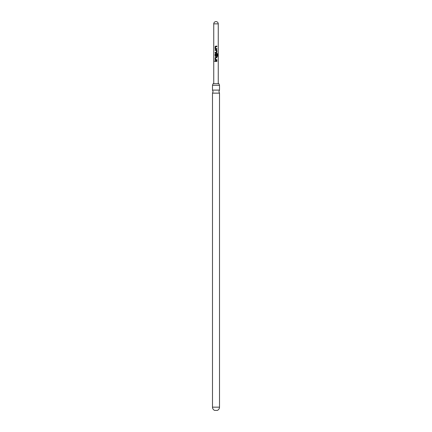 <?xml version="1.0" encoding="UTF-8"?>
<svg xmlns="http://www.w3.org/2000/svg" width="432" height="432" viewBox="0 0 432 432"><rect width="100%" height="100%" fill="white"/><g stroke="black" fill="none" stroke-linecap="round" stroke-linejoin="round"><path stroke-width="0.65" d="M214.294 61.144L214.828 61.144L214.294 61.144M214.364 61.144L214.877 61.144L214.364 61.144M219.51 90.104L212.49 90.104L213.073 91.622L212.49 93.134L219.51 93.134L218.927 91.622L219.51 90.104L219.51 85.304L218.927 83.7L213.073 83.7L212.49 85.304L219.51 85.304M219.51 407.16A3.51 3.51 0 0 1 217.35 410.4L214.65 410.4A3.51 3.51 0 0 1 212.49 407.16L219.51 407.16L219.51 93.134M213.748 23.852A2.252 2.252 0 0 1 216 21.6A2.252 2.252 0 0 1 218.252 23.852L213.748 23.852L213.748 83.7M216 46.121L216.907 46.121L216.907 46.688L215.681 46.688L215.644 48.557L216.907 48.595L216.907 49.162L215.606 49.162L215.104 48.632L215.104 46.651L216 46.121M216 49.804L216.907 50.333L216.907 52.321L216.4 52.85L215.104 52.85L215.104 52.283L216.324 52.283L216.362 50.409L215.104 50.371L215.104 49.804L216 49.804M217.285 54.157L215.681 54.119L215.644 55.993L216.324 56.03L216.362 54.378L216.907 54.378L216.907 56.003L216.4 56.533L215.606 56.533L215.104 56.003L215.104 54.022L215.606 53.492L217.312 53.492L217.706 54.022L217.706 56.403L217.285 56.403L217.285 54.157L216.626 54.119M216 57.175L216.907 57.175L216.907 57.742L215.681 57.742L215.644 59.616L216.907 59.654L216.907 60.221L215.606 60.221L215.104 59.692L215.104 57.704L216 57.175L215.104 57.704M216 60.863L216.907 60.863L216.907 61.43L215.104 61.43L215.104 60.863L216 60.863M215.66 55.993L216 56.03M216.907 60.863L215.136 60.863L215.104 61.43M216.869 60.863L216.869 61.43L216 61.43M216.416 59.654L216.869 59.654L216.869 60.221L215.622 60.221L215.104 59.692M216.907 57.175L216.869 57.742L215.698 57.742M215.136 59.692L215.136 57.704M216.907 54.378L216.869 56.003L216.383 56.533L215.622 56.533L215.136 56.003L215.136 54.022L215.622 53.492L217.264 53.492L217.706 54.022M217.636 54.022L217.636 56.403M216.475 54.119L216 54.119M216.4 49.804L216.869 50.333L216.907 52.321M216.869 52.321L216.383 52.85M215.59 50.371L215.136 50.371L215.136 49.804M215.136 52.85L215.136 52.283M215.606 49.162L215.104 48.632M216.416 48.595L216.907 48.595M216.869 48.595L216.869 49.162M215.136 48.632L215.136 46.651L215.622 46.121L216.907 46.121M216.869 46.121L216.869 46.688M218.252 23.852L218.252 83.7M212.49 90.104L212.49 85.304M212.49 407.16L212.49 93.134"/></g></svg>
